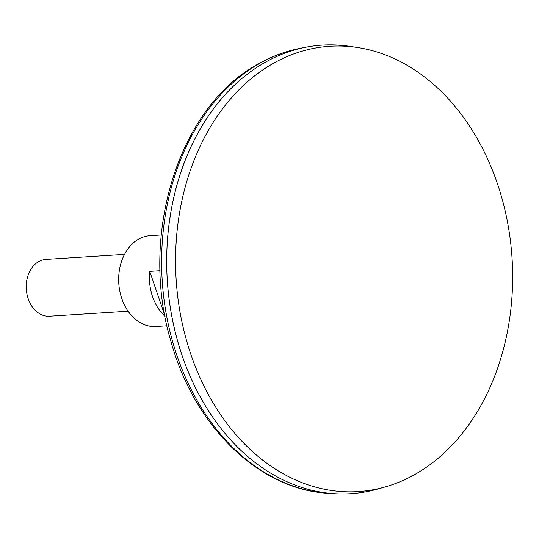 <?xml version="1.0" encoding="UTF-8"?>
<svg xmlns="http://www.w3.org/2000/svg" width="539" height="539" viewBox="0 0 539 539"><rect width="100%" height="100%" fill="white"/><g stroke="black" fill="none" stroke-linecap="round" stroke-linejoin="round"><path stroke-width="0.81" d="M322.181 45.114A224.743 169.529 86.4 0 0 306.32 47.129A224.743 169.529 86.4 0 0 265.491 62.147A224.743 169.529 86.4 0 0 170.418 308.362A224.743 169.529 86.4 0 0 334.759 493.717A224.743 169.529 86.4 0 0 350.748 493.697M357.229 47.459L349.696 46.32A224.743 169.529 86.4 0 0 265.511 62.147A224.743 169.529 86.4 0 0 176.341 336.316A224.743 169.529 86.4 0 0 377.886 489.014L385.21 486.933A223.106 168.296 86.4 0 0 512.05 258.228A223.106 168.296 86.4 0 0 357.229 47.459A223.106 168.296 86.4 0 0 273.65 63.171A223.106 168.296 86.4 0 0 185.126 335.346A223.106 168.296 86.4 0 0 385.21 486.933M124.489 254.401L45.923 259.4A28.446 21.459 86.4 0 0 38.747 261.556A28.446 21.459 86.4 0 0 26.95 294.038A28.446 21.459 86.4 0 0 49.541 316.184L128.107 311.178M161.208 234.957L150.152 235.658A45.519 34.334 86.4 0 0 138.671 239.107A45.519 34.334 86.4 0 0 119.793 291.073A45.519 34.334 86.4 0 0 155.939 326.513L166.989 325.805M165.028 316.312A45.519 34.334 -93.6 0 1 149.727 271.36L160.083 270.699M149.727 271.36L164.927 315.76M260.121 63.151A224.042 168.997 86.4 0 0 165.345 308.598A224.042 168.997 86.4 0 0 329.167 493.374C259.751 490.167 194.815 427.144 171.287 342.582C138.435 235.853 178.476 106.008 259.091 63.514C272.411 56.063 286.324 50.949 300.823 48.173A224.042 168.997 86.4 0 0 260.121 63.151M329.167 493.374L334.759 493.717M300.823 48.173L306.32 47.129"/></g></svg>
